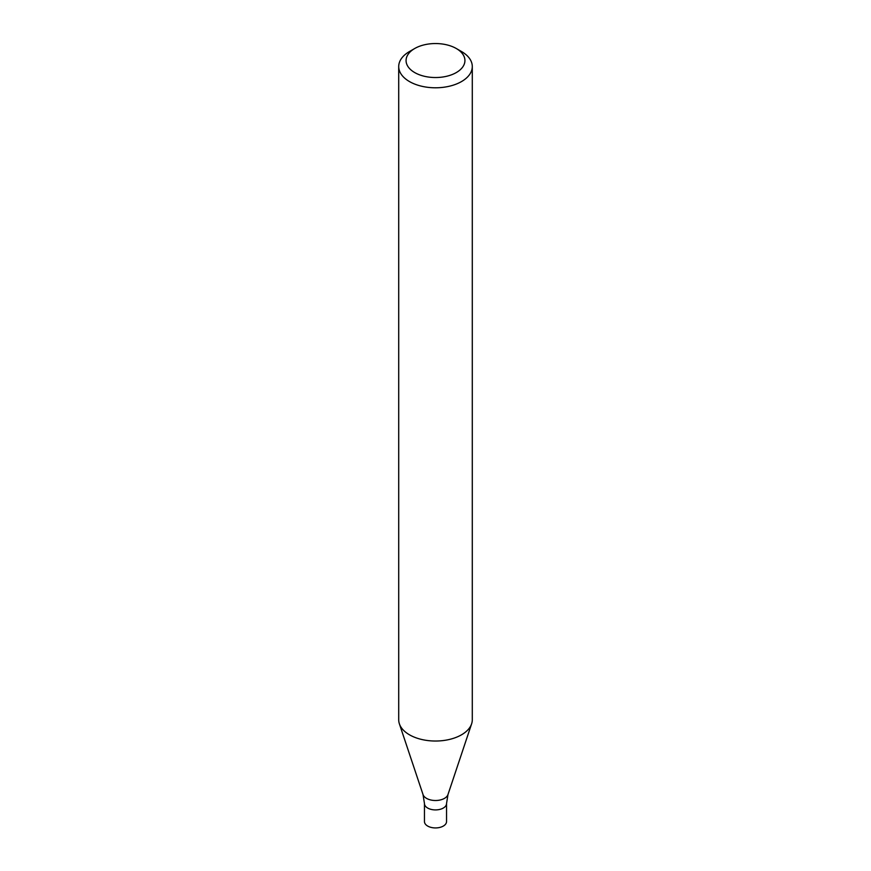 <?xml version="1.0" encoding="UTF-8"?>
<svg xmlns="http://www.w3.org/2000/svg" width="871" height="871" viewBox="0 0 871 871"><rect width="100%" height="100%" fill="white"/><g stroke="black" fill="none" stroke-linecap="round" stroke-linejoin="round"><path stroke-width="1.31" d="M456.317 48.526L461.521 51.531A36.789 21.242 180 0 1 472.289 66.555A36.789 21.242 180 0 1 461.51 81.569A36.789 21.242 180 0 1 421.422 86.175A36.789 21.242 180 0 1 398.711 66.555A36.789 21.242 180 0 1 409.479 51.531L414.683 48.526A29.429 16.995 180 0 1 456.317 48.526A29.429 16.995 180 0 1 456.317 72.554A29.429 16.995 180 0 1 414.683 72.554A29.429 16.995 180 0 1 414.683 48.526M398.711 66.555L398.711 719.784A36.789 21.242 -0 0 0 399.375 723.812A36.789 21.242 -0 0 0 409.49 734.808A36.789 21.242 -0 0 0 461.51 734.808A36.789 21.242 -0 0 0 471.625 723.812A36.789 21.242 -0 0 0 472.289 719.784L472.289 66.555M447.977 794.559A12.706 7.338 -0 0 1 439.224 800.188A12.706 7.338 -0 0 1 426.518 798.359A12.706 7.338 -0 0 1 423.023 794.559L424.46 803.541A11.04 6.369 -0 0 0 427.694 808.048A11.04 6.369 -0 0 0 439.724 809.431A11.04 6.369 -0 0 0 446.54 803.541L446.54 821.56A11.04 6.369 -0 0 1 439.724 827.45A11.04 6.369 -0 0 1 427.694 826.067A11.04 6.369 -0 0 1 424.46 821.56L424.46 803.541A11.04 6.369 -0 0 0 427.694 808.048A11.04 6.369 -0 0 0 439.724 809.431A11.04 6.369 -0 0 0 446.54 803.541L447.977 794.559L471.625 723.812M423.023 794.559L399.375 723.812"/></g></svg>
